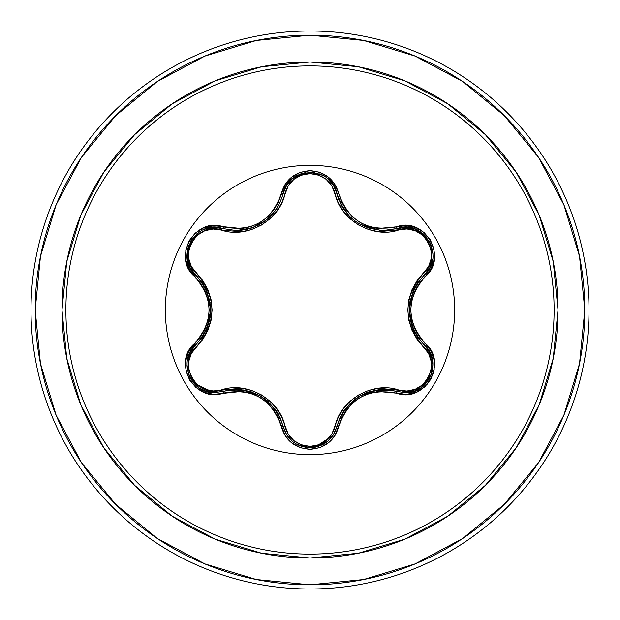 <?xml version="1.0" encoding="UTF-8"?>
<svg xmlns="http://www.w3.org/2000/svg" width="620" height="620" viewBox="0 0 620 620"><rect width="100%" height="100%" fill="white"/><g stroke="black" fill="none" stroke-linecap="round" stroke-linejoin="round"><path stroke-width="0.93" d="M315.208 447.268L327.298 441.673L333.358 434.868L336.838 426.575A2.093 0.488 13.4 0 1 338.737 426.537C348.456 398.893 367.722 387.771 396.552 393.158C424.568 403.783 448.485 362.382 425.243 343.41C406.115 321.152 406.115 298.879 425.243 276.59C448.469 257.664 424.623 216.225 396.552 226.843C367.761 232.252 348.487 221.123 338.737 193.463C334.552 179.343 324.973 171.756 310 170.694L310 165.354A144.646 144.646 0 0 1 454.646 310A144.646 144.646 0 0 1 310 454.646A144.646 144.646 0 0 1 165.354 310A144.646 144.646 0 0 1 310 165.354L310 170.694L300.212 172.375L291.571 177.196L285.053 184.528L278.318 202.221L273.583 210.265L267.298 217.194L259.64 222.751L251.015 226.61L241.847 228.594L213.505 225.672L203.631 227.865L195.161 233.19L189.054 240.886L185.829 250.046L185.76 259.718L188.844 268.933L200.756 283.572L205.336 291.687L208.196 300.584L209.18 309.985L208.204 319.378L205.344 328.298L200.756 336.42L188.681 351.377L185.651 361.026L186.039 371.024L189.658 380.161L195.99 387.523L204.329 392.413L213.853 394.343L241.831 391.406L250.976 393.382L259.625 397.234L267.274 402.783L273.575 409.727L278.318 417.771L285.216 435.736L292.059 443.184L300.901 447.857L310 449.306L310 554.11A244.11 244.11 0 0 0 554.11 310A244.11 244.11 0 0 0 310 65.891L310 165.354A144.646 144.646 0 0 1 454.646 310A144.646 144.646 0 0 1 310 454.646A144.646 144.646 0 0 1 165.354 310A144.646 144.646 0 0 1 310 165.354L310 65.891A244.11 244.11 0 0 0 65.891 310A244.11 244.11 0 0 0 310 554.11L310 558.008A248.008 248.008 0 0 1 61.992 310A248.008 248.008 0 0 1 310 61.992L310 65.891L310 61.992L261.617 66.758L215.094 80.871L172.213 103.796L134.633 134.633L103.796 172.213L80.871 215.094L66.758 261.617L61.992 310L66.758 358.383L80.871 404.907L103.796 447.787L134.633 485.367L172.213 516.204L215.094 539.129L261.617 553.241L310 558.008L358.383 553.241L404.907 539.129L447.787 516.204L485.367 485.367L516.204 447.787L539.129 404.907L553.241 358.383L558.008 310L553.241 261.617L539.129 215.094L516.204 172.213L485.367 134.633L447.787 103.796L404.907 80.871L358.383 66.758L310 61.992A248.008 248.008 0 0 1 558.008 310A248.008 248.008 0 0 1 310 558.008L310 554.11A244.11 244.11 0 0 0 554.11 310A244.11 244.11 0 0 0 310 65.891A244.11 244.11 0 0 0 65.891 310A244.11 244.11 0 0 0 310 554.11L310 449.306C324.973 448.245 334.552 440.657 338.737 426.537A2.093 0.488 -166.6 0 0 336.838 426.575L333.328 434.907L327.236 441.719L310.031 447.756L297.058 444.509L302.048 446.571M269.274 217.527L266.337 220.061L252.162 227.881L236.297 230.562L222.456 228.532A2.093 0.651 -73.3 0 0 221.325 230.059L241.397 231.81L251.472 229.601L261.059 225.316L269.56 219.178L276.559 211.536L281.79 202.748L288.331 185.574L293.958 179.273L301.452 175.096L310 173.623L310 446.377L301.46 444.912L293.958 440.727L288.331 434.418L281.805 417.291L276.59 408.51L269.638 400.884L261.136 394.731L251.565 390.429L241.444 388.197L213.078 390.98L204.809 389.259L197.439 384.857L191.898 378.192L188.875 370.062L188.728 361.46L191.363 353.423L202.926 339.202L207.909 330.297L211.025 320.478L212.11 310.047L211.048 299.623L207.925 289.757L202.949 280.837L191.371 266.585L188.728 258.555L188.868 249.976L191.875 241.847L197.416 235.166L204.786 230.749L213.078 229.02L221.325 230.059A2.093 0.651 106.7 0 1 222.456 228.532L236.297 230.562C260.64 228.858 276.28 216.488 283.216 193.448A2.093 0.651 -166.7 0 1 285.107 193.231A2.093 0.651 13.3 0 0 283.224 193.448L286.719 185.109L292.81 178.289L310.031 172.244L322.563 175.258M339.977 202.508L340.582 203.763M340.62 203.84L342.852 207.824M342.883 207.871L344.472 210.242M350.695 217.38L353.578 219.891M354.818 220.852L355.376 221.263M358.654 223.448L360.29 224.401M363.917 226.222L370.318 228.578M383.571 230.485L397.629 228.447M370.148 228.532L367.923 227.819M353.757 220.03L350.757 217.442M344.511 210.296L343 208.064L336.838 193.425L337.66 196.439M432.256 358.872L429.28 351.346L424.328 345.084L429.311 351.401L432.279 358.965L431.071 375.193L420.856 387.95L413.463 391.483L405.426 392.677L413.478 391.476L420.856 387.95L431.094 375.131M431.225 374.805L432.272 358.926M187.69 358.926L190.65 351.362L195.625 345.046A2.093 0.651 -133.4 0 0 196.377 346.789C176.367 362.925 197.408 399.249 221.325 389.941A2.093 0.651 -106.7 0 0 222.448 391.468L214.078 392.623M157.317 81.499L115.676 115.676L157.317 81.499L204.833 56.102L256.385 40.463L310 35.185A274.815 274.815 0 0 1 584.815 310A274.815 274.815 0 0 1 310 584.815L310 589A279 279 0 0 0 589 310A279 279 0 0 0 310 31L310 35.185L310 31A279 279 0 0 1 589 310A279 279 0 0 1 310 589A279 279 0 0 1 31 310A279 279 0 0 1 310 31A279 279 0 0 0 31 310A279 279 0 0 0 310 589L310 584.815A274.815 274.815 0 0 1 35.185 310A274.815 274.815 0 0 1 310 35.185L363.615 40.463L415.168 56.102L462.683 81.499L504.324 115.676L538.501 157.317L563.898 204.833L579.537 256.385L584.815 310L579.537 363.615L563.898 415.168L538.501 462.683L504.324 504.324L462.683 538.501L415.168 563.898L363.615 579.537L310 584.815L256.385 579.537L204.833 563.898L157.317 538.501L115.676 504.324L81.499 462.683L115.676 504.324M81.553 157.248L115.676 115.676M433.264 373.643L426.692 385.005M81.499 462.683L56.102 415.168L40.463 363.615L35.185 310L40.463 256.385L56.102 204.833L81.499 157.317M190.658 268.654L201.957 282.271L206.739 290.796L210.73 309.985L206.747 329.189L201.957 337.729L195.625 345.046A2.093 0.488 -133.4 0 0 194.711 343.379C171.5 362.328 195.393 403.744 223.448 393.096A2.093 0.488 -106.7 0 0 222.456 391.468A2.093 0.651 73.3 0 1 221.325 389.941C247.147 380.858 280.124 399.993 285.107 426.769C288.626 438.805 296.926 445.338 310 446.377C323.09 445.369 331.406 438.844 334.947 426.793C340.016 399.923 373.015 380.974 398.668 390.003C422.646 399.272 443.587 362.886 423.568 346.828C402.829 322.214 402.829 297.662 423.568 273.172C443.602 257.067 422.6 220.712 398.668 229.997C372.868 239.041 339.954 219.937 334.947 193.208C331.406 181.156 323.09 174.631 310 173.623L318.548 175.073L326.074 179.242L331.716 185.55L338.249 202.67L343.472 211.435L350.416 219.046L358.91 225.2L368.466 229.493L378.572 231.725L406.914 228.974L415.183 230.694L422.546 235.112L428.087 241.777L431.101 249.914L431.241 258.509L428.591 266.553L417.012 280.767L412.021 289.679L408.89 299.514L407.805 309.954L408.875 320.393L411.998 330.266L416.989 339.194L428.591 353.447L431.233 361.468L431.109 370.047L428.11 378.185L422.577 384.865L415.206 389.298L406.921 391.026L378.619 388.267L368.559 390.476L358.988 394.754L350.494 400.884L343.503 408.518L338.272 417.291L331.708 434.457L326.074 440.758L318.556 444.928L310 446.377L310 173.623C296.933 174.654 288.633 181.195 285.107 193.231C280.062 220.139 247 239.126 221.325 230.059C197.362 220.767 176.375 257.13 196.377 273.211A2.093 0.651 -46.6 0 0 195.625 274.947M212.993 392.584L193.487 382.842M190.805 379.053L188.767 374.798M187.349 360.677L188.953 354.873M190.216 352.144L195.625 345.053A2.093 0.651 46.6 0 0 196.377 346.789C217.07 322.322 217.07 297.794 196.377 273.211A2.093 0.651 133.4 0 0 195.625 274.954L195.556 274.885M286.657 434.791L283.216 426.552A2.093 0.651 166.7 0 0 285.107 426.769A2.093 0.651 -13.3 0 1 283.224 426.552L282.767 424.801M278 413.455L267.22 400.66M251.767 391.987L242.994 389.903M431.295 374.612L421.073 387.81L405.426 392.677L397.544 391.53A2.093 0.651 106.6 0 0 398.668 390.003A2.093 0.651 -73.4 0 1 397.544 391.53C367.327 385.973 347.091 397.653 336.838 426.575A2.093 0.651 13.4 0 1 334.947 426.793A2.093 0.651 -166.6 0 0 336.831 426.583M334.343 433.171L333.374 434.837M332.963 435.472L314.557 447.384M309.969 447.756L305.303 447.346M292.663 441.595L288.114 436.899M306.264 447.5L310.031 447.756C323.981 446.757 332.917 439.696 336.838 426.575L340.008 417.438L344.999 409.029L359.623 395.978L378.247 389.825L368.838 391.871M359.623 395.978L358.368 396.73M353.749 399.978L342.232 413.199M423.568 346.828A2.093 0.651 133.3 0 0 424.328 345.084A2.093 0.651 -46.7 0 1 423.568 346.828M424.444 345.193L429.675 352.059M429.947 352.571L432.566 369.884M432.535 370.039L431.311 374.573M429.381 268.483L424.328 274.916A2.093 0.651 46.7 0 0 423.568 273.172A2.093 0.651 -133.3 0 1 424.328 274.916L423.034 276.187M415.594 285.983L409.897 301.723M410.114 319.44L412.703 328.081M398.668 229.997A2.093 0.651 73.4 0 0 397.544 228.47A2.093 0.651 -106.6 0 1 398.668 229.997M404.232 227.346L406.425 227.338M407.092 227.37L415.315 229.152M415.346 229.167L426.622 237.274M429.396 241.288L431.218 245.179M429.776 267.762L432.651 259.098L431.218 264.57M334.947 193.208A2.093 0.651 166.6 0 1 336.838 193.425A2.093 0.651 -13.4 0 0 334.947 193.208M338.652 199.353L338.977 200.175M340 202.562L348.959 215.667M351.455 218.077L352.423 218.93M355.252 221.169L359.096 223.712M360.019 224.246L380.021 230.346M287.603 183.784L292.679 178.389M292.702 178.374L305.211 172.67M310.225 172.244L314.464 172.6M336.683 192.828L336.838 193.425C343.813 216.458 359.453 228.811 383.741 230.485L406.518 227.338L415.47 229.214L429.304 241.126L432.938 253.479M240.312 230.4L248.116 229.098M251.17 228.214L252.433 227.78M256.951 225.912L259.16 224.797M261.508 223.448L262.965 222.518M264.546 221.425L274.947 211.18M277.256 207.785L277.752 206.964M191.301 269.723L190.201 267.825M189.891 267.228L187.333 259.214L188.705 245.365M190.797 240.955L193.254 237.437M214.357 227.37L222.456 228.532L213.489 227.393L204.546 229.253L210.048 227.742M206.747 329.189L209.676 320.021M210.73 309.985L210.707 308.52M210.203 302.901L204.507 286.316M199.136 387.919L206.537 391.437L214.543 392.631L206.506 391.429L199.105 387.895L188.899 375.147L186.992 365.118L187.395 369.768M292.81 441.711L286.719 434.891L283.216 426.552A2.093 0.488 166.7 0 0 281.31 426.506C271.568 398.8 252.286 387.663 223.448 393.096A2.093 0.488 73.3 0 0 222.456 391.468L231.965 389.631L241.761 389.748L260.4 395.893L275.055 408.96L280.054 417.392L283.216 426.552C272.932 397.56 252.673 385.865 222.456 391.468L214.543 392.631C190.557 394.111 177.351 360.104 195.625 345.046L190.673 351.315M190.58 351.478L190.247 352.083M190.014 352.532L187.705 358.856M187.659 359.058L187.364 360.592M188.829 374.961L190.131 377.851M192.789 381.974L195.943 385.4M196.974 386.299L198.981 387.81M277.737 413.005L275.172 409.123M268.561 401.822L264.538 398.567M241.629 389.732L236.964 389.438M378.247 389.825L388.035 389.701L397.544 391.53A2.093 0.488 106.6 0 0 396.552 393.158L378.177 391.483L369.016 393.468L360.398 397.319L352.749 402.876L346.471 409.797L341.736 417.818L334.986 435.504L328.453 442.835L319.804 447.64L310 449.306C295.043 448.221 285.479 440.618 281.31 426.506A2.093 0.488 -13.3 0 1 283.216 426.552L286.688 434.845L292.756 441.665M432.659 259.051L429.792 267.724L424.328 274.916C404.364 298.321 404.364 321.71 424.328 345.084L417.981 337.76L413.183 329.228L409.185 310.015L413.176 290.788L417.973 282.24L424.328 274.916A2.093 0.488 46.7 0 0 425.243 276.59L419.174 283.549L414.579 291.679L411.711 300.615L410.735 310.015L411.719 319.424L414.586 328.329L419.182 336.451L425.243 343.41A2.093 0.488 133.3 0 0 424.328 345.084A2.093 0.488 -46.7 0 1 425.243 343.41L431.117 351.091L434.202 360.305L434.139 369.977L430.931 379.146L424.824 386.841L416.369 392.173L406.495 394.382L396.552 393.158A2.093 0.488 -73.4 0 1 397.544 391.53L405.426 392.677L397.343 391.468M388.174 389.716L378.44 389.802M368.551 391.964L364.01 393.731M344.922 409.13L342.317 413.06M415.33 286.44L413.261 290.602M410.239 299.979L409.433 305.087M413.238 329.344L415.315 333.529M432.977 254.859L432.512 249.837M431.318 245.45L429.365 241.226M426.537 237.173L423.321 233.918L415.385 229.183L406.433 227.338M405.48 227.323L397.544 228.47C423.669 218.635 445.904 257.277 424.328 274.916A2.093 0.488 -133.3 0 0 425.243 276.59L431.28 268.592L434.318 258.943L433.938 248.953L430.327 239.808L424.003 232.446L415.664 227.548L406.146 225.603L396.552 226.843A2.093 0.488 73.4 0 0 397.544 228.47A2.093 0.488 -106.6 0 1 396.552 226.843L378.185 228.517L369.055 226.54L360.422 222.696L352.78 217.155L346.479 210.219L341.744 202.182L338.737 193.463A2.093 0.488 166.6 0 1 336.838 193.425A2.093 0.488 -13.4 0 0 338.737 193.463L334.823 184.241L327.98 176.793L319.137 172.135L310 170.694C295.043 171.779 285.479 179.382 281.31 193.494A2.093 0.488 13.3 0 0 283.216 193.448C287.734 165.904 332.32 165.92 336.838 193.425L333.328 185.093L327.244 178.281M333.358 185.132L327.283 178.312M323.671 175.855L319.192 173.809M314.402 172.593L310.178 172.244M305.265 172.662L300.808 173.833L292.741 178.343L286.688 185.163M286.176 186.008L283.216 193.448A2.093 0.488 -166.7 0 1 281.31 193.494C271.599 221.185 252.309 232.322 223.448 226.904A2.093 0.488 106.7 0 1 222.456 228.532A2.093 0.488 -73.3 0 0 223.448 226.904C195.44 216.248 171.476 257.626 194.711 276.621A2.093 0.488 -46.6 0 0 195.625 274.954L190.154 267.739L187.302 259.051L190.697 241.118L199.586 231.787M250.868 228.307L252.115 227.897M252.154 227.881L255.192 226.711M261.818 223.262L262.64 222.727M266.414 219.999L269.32 217.481M275.947 209.785L277.845 206.817M279.775 203.19L280.054 202.608M277.062 208.095L275.916 209.831M213.536 227.393L204.592 229.229M200.764 231.066L196.641 233.98M193.44 237.212L190.758 241.017M188.658 245.489L187.457 249.906L187.317 259.144L190.193 267.817M195.625 345.046C215.543 321.664 215.543 298.298 195.625 274.954A2.093 0.488 133.4 0 1 194.711 276.621C213.784 298.856 213.784 321.106 194.711 343.379A2.093 0.488 46.6 0 1 195.625 345.046L195.773 344.906M201.88 337.838L206.669 329.375M209.738 319.719L210.482 314.906M206.685 290.672L204.592 286.456M310.031 447.756C296.065 446.757 287.13 439.681 283.216 426.552M424.328 345.084C442.649 360.158 429.389 394.173 405.426 392.677L397.544 391.53M195.625 274.954C174.042 257.246 196.385 218.666 222.456 228.532"/></g></svg>
